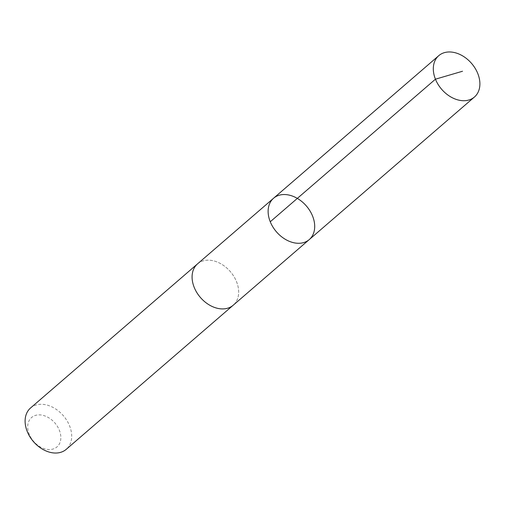 <?xml version="1.0" encoding="UTF-8"?>
<svg xmlns="http://www.w3.org/2000/svg" width="505" height="505" viewBox="0 0 505 505"><rect width="100%" height="100%" fill="white"/><g stroke="black" fill="none" stroke-linecap="round" stroke-linejoin="round"><path stroke-width="0.38" stroke-dasharray="2.52 1.89" d="M309.256 239.585A27.308 19.777 49.2 0 0 305.487 204.986A27.308 19.777 49.2 0 0 273.571 198.238M197.531 263.869A27.308 19.777 -130.8 0 1 229.44 270.611A27.308 19.777 -130.8 0 1 233.215 305.216M197.783 263.654A27.314 19.777 -130.8 0 1 230.349 271.621A27.314 19.777 -130.8 0 1 233.468 305.001M30.552 407.983A27.314 19.777 -130.8 0 1 63.371 415.735A27.314 19.777 -130.8 0 1 66.243 449.33M34.271 442.121A19.43 14.071 -130.8 0 1 37.85 414.927A19.43 14.071 -130.8 0 1 60.72 439.584A19.43 14.071 -130.8 0 1 34.271 442.121"/><path stroke-width="0.76" d="M233.468 305.001A27.314 19.777 -130.8 0 1 233.222 305.216A27.308 19.777 -130.8 0 1 201.306 298.474A27.308 19.777 -130.8 0 1 197.531 263.869L273.571 198.238A27.308 19.777 49.2 0 0 276.443 231.833A27.308 19.777 49.2 0 0 309.256 239.585A27.308 19.777 49.2 0 0 305.487 204.986A27.308 19.777 49.2 0 0 273.571 198.238A27.308 19.777 49.2 0 0 276.443 231.833A27.308 19.777 49.2 0 0 309.256 239.585L474.447 97.017A27.314 19.777 -130.8 0 1 442.531 90.275A27.314 19.777 -130.8 0 1 438.757 55.67A27.314 19.777 -130.8 0 1 470.673 62.412A27.314 19.777 -130.8 0 1 474.447 97.017M309.256 239.585L233.215 305.216A27.314 19.777 -130.8 0 1 201.306 298.474A27.314 19.777 -130.8 0 1 197.531 263.869A27.314 19.777 -130.8 0 1 197.783 263.654M233.222 305.216L66.243 449.33A27.314 19.777 -130.8 0 1 34.327 442.588A27.314 19.777 -130.8 0 1 30.552 407.983L197.531 263.869M270.257 221.758L435.443 79.19L462.511 71.249M273.571 198.238L438.757 55.67"/></g></svg>
